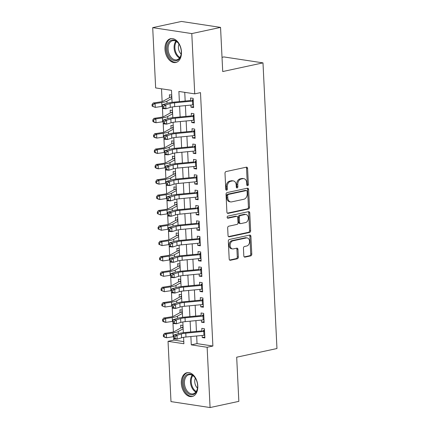 <?xml version="1.0" encoding="UTF-8"?>
<svg xmlns="http://www.w3.org/2000/svg" width="429" height="429" viewBox="0 0 429 429"><rect width="100%" height="100%" fill="white"/><g stroke="black" fill="none" stroke-linecap="round" stroke-linejoin="round"><path stroke-width="0.64" d="M247.635 185.682A1.073 0.783 98.6 0 0 248.375 184.459L247.587 168.441A1.534 1.121 98.6 0 0 246.691 167.165A1.534 1.121 98.6 0 0 246.385 167.176L226.056 171.557A1.534 1.121 98.6 0 0 225 173.305L225.783 189.323A1.073 0.783 98.6 0 0 226.41 190.213A1.073 0.783 98.6 0 0 226.625 190.208A1.073 0.783 98.6 0 0 227.365 188.98L227.263 186.91A4.912 3.588 98.6 0 1 230.641 181.306L232.336 180.941A4.912 3.588 98.6 0 1 233.312 180.909A4.912 3.588 98.6 0 1 236.186 184.99L236.288 187.06A1.073 0.783 98.6 0 0 236.915 187.95A1.073 0.783 98.6 0 0 237.13 187.945A1.073 0.783 98.6 0 0 237.87 186.722L237.768 184.647A4.912 3.588 98.6 0 1 241.146 179.043L242.841 178.678A4.912 3.588 98.6 0 1 243.811 178.646A4.912 3.588 98.6 0 1 246.691 182.727L246.793 184.797A1.073 0.783 98.6 0 0 247.42 185.693A1.073 0.783 98.6 0 0 247.635 185.682M246.938 185.328A1.073 0.783 98.6 0 0 247.319 184.298L246.53 168.281A1.534 1.121 98.6 0 0 246.101 167.24M225.927 189.849A1.073 0.783 98.6 0 0 226.308 188.819L226.206 186.749L227.263 186.91M236.433 187.586A1.073 0.783 98.6 0 0 236.813 186.561L236.711 184.486L237.768 184.647M181.317 383.36A12.2 8.033 77.8 0 1 186.99 372.688A12.2 8.033 77.8 0 1 197.796 385.864A12.2 8.033 77.8 0 1 192.128 396.535A12.2 8.033 77.8 0 1 181.317 383.36M164.983 49.33A12.2 8.033 77.8 0 1 170.651 38.658A12.2 8.033 77.8 0 1 181.462 51.834A12.2 8.033 77.8 0 1 175.788 62.505A12.2 8.033 77.8 0 1 164.983 49.33M243.817 255.856A1.534 1.121 98.6 0 0 244.718 257.132A1.534 1.121 98.6 0 0 245.023 257.121L250.724 255.893A1.534 1.121 98.6 0 0 251.78 254.14L250.911 236.352A1.534 1.121 98.6 0 0 250.01 235.081A1.534 1.121 98.6 0 0 249.705 235.087L229.376 239.468A1.534 1.121 98.6 0 0 228.319 241.216L229.193 259.003A1.534 1.121 98.6 0 0 230.089 260.28A1.534 1.121 98.6 0 0 230.394 260.269L237.285 258.784A1.534 1.121 98.6 0 0 238.342 257.035L237.966 249.421A1.534 1.121 98.6 0 0 237.071 248.15A1.534 1.121 98.6 0 0 236.765 248.16L233.349 248.895A4.108 2.998 98.6 0 1 232.534 248.922A4.108 2.998 98.6 0 1 230.132 244.964A4.108 2.998 98.6 0 1 232.952 240.83L246.337 237.945A4.108 2.998 98.6 0 1 247.152 237.918A4.108 2.998 98.6 0 1 249.555 241.881A4.108 2.998 98.6 0 1 246.734 246.01L244.503 246.493A1.534 1.121 98.6 0 0 243.447 248.241L243.817 255.856M172.083 102.317L171.493 90.331L155.647 87.924L152.703 27.644L181.467 21.45L220.554 27.397L222.715 71.546L262.988 62.875L276.962 348.53L236.685 357.201L238.846 401.356L210.076 407.55L170.989 401.603L168.039 341.328L183.891 343.736L183.574 337.328M220.554 27.397L191.79 33.585L194.734 93.865L178.888 91.457L179.386 101.598M196.664 335.987L197.034 343.624L212.886 346.031L200.488 92.626L194.734 93.865M212.886 346.031L207.132 347.27L210.076 407.55M248.434 209.009A1.534 1.121 98.6 0 0 249.49 207.261L248.616 189.473A1.534 1.121 98.6 0 0 247.721 188.197A1.534 1.121 98.6 0 0 247.415 188.208L227.086 192.583A1.534 1.121 98.6 0 0 226.029 194.337L226.898 212.124A1.534 1.121 98.6 0 0 227.799 213.395A1.534 1.121 98.6 0 0 228.099 213.385L248.434 209.009L247.377 208.848A1.534 1.121 98.6 0 0 248.429 207.1L247.56 189.312A1.534 1.121 98.6 0 0 247.131 188.267M249.764 212.913L250.633 230.7A1.534 1.121 98.6 0 1 249.576 232.448L229.247 236.829A1.534 1.121 98.6 0 1 228.941 236.84A1.534 1.121 98.6 0 1 228.046 235.564L227.67 227.949A1.534 1.121 98.6 0 1 228.727 226.201L236.974 224.426A1.534 1.121 98.6 0 0 238.031 222.672L237.784 217.626A1.534 1.121 98.6 0 0 236.883 216.35A1.534 1.121 98.6 0 0 236.577 216.361L227.992 218.211A1.073 0.783 98.6 0 1 227.783 218.216A1.073 0.783 98.6 0 1 227.15 217.181A1.073 0.783 98.6 0 1 227.89 216.098L248.563 211.647A1.534 1.121 98.6 0 1 248.863 211.636A1.534 1.121 98.6 0 1 249.764 212.913L248.707 212.752L249.576 230.539L250.633 230.7M182.995 325.482L180.668 325.128L180.807 327.981M182.245 310.124L179.917 309.77L180.057 312.623M181.494 294.766L179.161 294.412L179.306 297.265M180.743 279.408L178.41 279.054L178.55 281.907M179.992 264.049L177.66 263.696L177.799 266.548M179.242 248.691L176.909 248.337L177.048 251.19M178.491 233.333L176.158 232.979L176.298 235.837M177.74 217.975L175.407 217.621L175.547 220.479M176.984 202.617L174.657 202.263L174.796 205.121M176.233 187.258L173.906 186.905L174.045 189.763M175.482 171.906L173.155 171.546L173.295 174.405M174.732 156.547L172.404 156.194L172.544 159.046M173.981 141.189L171.654 140.835L171.793 143.688M173.23 125.831L170.903 125.477L171.042 128.33M172.479 110.473L170.152 110.119L170.292 112.972M190.878 105.094L190.98 107.186L193.618 107.588L193.168 98.375L190.53 97.973L190.691 101.255M191.629 120.452L191.731 122.544L194.369 122.946L193.919 113.733L191.28 113.331L191.441 116.613M192.38 135.805L192.482 137.902L195.12 138.304L194.669 129.091L192.031 128.689L192.192 131.971M193.13 151.164L193.232 153.26L195.871 153.662L195.42 144.45L192.782 144.047L192.943 147.324M193.881 166.522L193.983 168.618L196.621 169.021L196.171 159.808L193.533 159.406L193.694 162.682M194.632 181.88L194.734 183.977L197.378 184.379L196.922 175.166L194.283 174.764L194.444 178.04M195.383 197.238L195.485 199.335L198.128 199.737L197.678 190.519L195.034 190.122L195.195 193.399M196.133 212.596L196.235 214.693L198.879 215.095L198.429 205.877L195.785 205.48L195.946 208.757M196.884 227.955L196.986 230.051L199.63 230.453L199.179 221.235L196.536 220.833L196.697 224.115M197.635 243.313L197.737 245.409L200.381 245.812L199.93 236.594L197.286 236.191L197.447 239.473M198.386 258.671L198.488 260.768L201.131 261.17L200.681 251.952L198.037 251.55L198.198 254.831M199.136 274.029L199.238 276.126L201.882 276.523L201.432 267.31L198.788 266.908L198.949 270.19M199.887 289.387L199.994 291.479L202.633 291.881L202.182 282.668L199.539 282.266L199.7 285.548M200.638 304.746L200.745 306.837L203.384 307.239L202.933 298.026L200.295 297.624L200.45 300.906M201.394 320.104L201.496 322.195L204.134 322.597L203.684 313.385L201.045 312.982L201.206 316.264M184.749 92.348L185.172 101.04M185.398 105.62L185.923 116.398M186.148 120.978L186.674 131.757M186.899 136.336L187.425 147.115M187.65 151.689L188.175 162.473M188.401 167.047L188.926 177.831M189.151 182.405L189.677 193.189M189.902 197.764L190.433 208.548M190.653 213.122L191.184 223.906M191.404 228.48L191.935 239.264M192.154 243.838L192.685 254.622M192.905 259.196L193.436 269.98M193.661 274.555L194.187 285.339M194.412 289.913L194.938 300.691M195.163 305.271L195.688 316.05M195.914 320.629L196.439 331.408M202.145 335.457L202.247 337.553L204.885 337.955L204.435 328.743L201.796 328.341L201.957 331.617M161.508 88.814L162.13 101.534M162.36 106.317L162.881 116.892M163.111 121.675L163.631 132.25M163.862 137.033L164.382 147.608M164.618 152.392L165.133 162.966M165.369 167.75L165.884 178.325M166.12 183.108L166.634 193.683M166.87 198.461L167.385 209.041M167.621 213.819L168.136 224.399M168.372 229.177L168.887 239.752M169.123 244.535L169.637 255.11M169.873 259.894L170.388 270.468M170.624 275.252L171.144 285.827M171.375 290.61L171.895 301.185M172.126 305.968L172.646 316.543M172.876 321.326L173.396 331.901M173.627 336.685L173.793 340.09L183.784 341.607M171.729 95.115L169.401 94.761L169.541 97.614M262.988 62.875L223.9 56.934L222.018 57.336M152.703 27.644L191.79 33.585M173.793 340.09L168.039 341.328M183.349 332.684L182.824 321.97M182.598 317.326L182.073 306.612M181.848 301.968L181.322 291.253M181.097 286.61L180.571 275.895M180.341 271.251L179.821 260.537M179.59 255.893L179.07 245.179M178.839 240.54L178.319 229.821M178.089 225.182L177.568 214.462M177.338 209.824L176.812 199.104M176.587 194.466L176.062 183.746M175.836 179.107L175.311 168.388M175.086 163.749L174.56 153.035M174.335 148.391L173.809 137.677M173.584 133.033L173.059 122.319M172.833 117.675L172.308 106.96M190.878 336.54L191.286 344.862L207.132 347.27M179.612 106.172L180.137 116.956M180.362 121.53L180.888 132.314M181.113 136.889L181.639 147.673M181.864 152.247L182.389 163.031M182.615 167.605L183.14 178.389M183.365 182.963L183.891 193.747M184.116 198.321L184.642 209.105M184.867 213.68L185.392 224.458M185.618 229.038L186.148 239.816M186.368 244.396L186.899 255.175M187.119 259.754L187.65 270.533M187.87 275.107L188.401 285.891M188.621 290.465L189.151 301.249M189.377 305.823L189.902 316.607M190.127 321.182L190.653 331.966M197.034 343.624L191.286 344.862M190.98 107.186L193.57 106.628M191.731 122.544L194.321 121.986M192.482 137.902L195.077 137.344M193.232 153.26L195.828 152.703M193.983 168.618L196.579 168.061M194.734 183.977L197.329 183.419M195.485 199.335L198.08 198.777M196.235 214.693L198.831 214.135M196.986 230.051L199.582 229.494M197.737 245.409L200.332 244.852M198.488 260.768L201.083 260.205M199.238 276.126L201.834 275.563M199.994 291.479L202.585 290.921M200.745 306.837L203.335 306.279M201.496 322.195L204.086 321.637M202.247 337.553L204.837 336.996M243.811 178.646L242.755 178.485A4.912 3.588 98.6 0 0 241.784 178.518L242.841 178.678M236.711 184.486A4.912 3.588 98.6 0 1 240.09 178.882L241.784 178.518M233.312 180.909L232.255 180.748A4.912 3.588 98.6 0 0 231.279 180.781L232.336 180.941M226.206 186.749A4.912 3.588 98.6 0 1 229.585 181.145L231.279 180.781M227.327 213.165L247.377 208.848M247.12 191.468A1.073 0.783 98.6 0 0 246.487 190.578A1.073 0.783 98.6 0 0 246.273 190.583L228.432 194.428A1.073 0.783 98.6 0 0 227.692 195.651L227.799 197.839A4.912 3.588 98.6 0 0 230.673 201.914A4.912 3.588 98.6 0 0 231.649 201.882L243.844 199.26A4.912 3.588 98.6 0 0 247.222 193.656L247.12 191.468M246.487 190.578L245.431 190.417A1.073 0.783 98.6 0 0 245.216 190.422L246.273 190.583M230.673 201.914L229.617 201.753A4.912 3.588 98.6 0 1 226.743 197.678L226.635 195.49A1.073 0.783 98.6 0 1 227.375 194.267L245.216 190.422M228.475 236.604L248.52 232.293A1.534 1.121 98.6 0 0 249.576 230.539M236.883 216.35L235.827 216.189A1.534 1.121 98.6 0 0 235.521 216.2L227.365 217.953M245.527 222.581A4.108 2.998 98.6 0 0 248.353 218.452A4.108 2.998 98.6 0 0 245.951 214.489A4.108 2.998 98.6 0 0 245.136 214.516L240.417 215.535A1.534 1.121 98.6 0 0 239.361 217.283L239.613 222.335A1.534 1.121 98.6 0 0 240.508 223.611A1.534 1.121 98.6 0 0 240.814 223.6L245.527 222.581M245.951 214.489L244.895 214.328A4.108 2.998 98.6 0 0 244.08 214.355L245.136 214.516M240.508 223.611L239.452 223.45A1.534 1.121 98.6 0 1 238.556 222.174L238.304 217.122A1.534 1.121 98.6 0 1 239.361 215.374L244.08 214.355M248.707 212.752A1.534 1.121 98.6 0 0 248.278 211.712M247.152 237.918L246.096 237.757A4.108 2.998 98.6 0 0 245.281 237.784L246.337 237.945M232.534 248.922L231.478 248.761A4.108 2.998 98.6 0 1 229.075 244.803A4.108 2.998 98.6 0 1 231.896 240.669L245.281 237.784M229.622 260.049L236.229 258.623A1.534 1.121 98.6 0 0 237.285 256.874L236.91 249.26A1.534 1.121 98.6 0 0 236.481 248.219M244.251 256.896L249.667 255.732A1.534 1.121 98.6 0 0 250.724 253.979L249.855 236.191A1.534 1.121 98.6 0 0 249.421 235.151M171.841 97.372L170.699 97.201L171.788 96.343M170.699 97.201A5.475 0.997 -2.8 0 0 169.578 97.592L163.272 101.094A7.819 1.426 177.2 0 1 159.797 102.016L153.164 103.024L155.1 103.555L161.733 102.547A11.728 2.14 -2.8 0 0 166.951 101.164L171.89 98.418M152.815 104.815L152.038 104.601L152.113 106.14L152.89 106.349L152.815 104.815L155.1 103.555L155.287 107.395L161.921 106.387A11.728 2.14 -2.8 0 0 162.414 106.306M152.89 106.349L155.287 107.395L152.113 106.14M152.038 104.601L153.164 103.024M192.144 100.155L193.216 99.33M193.484 104.832A5.475 0.997 177.2 0 1 192.691 104.917L174.705 106.644A7.819 1.426 -2.8 0 0 170.286 107.422L165.948 108.778L162.736 108.526L162.489 107.808L163.776 107.91L163.701 106.376L162.414 106.274L162.489 107.808M193.297 100.992A5.475 0.997 177.2 0 1 192.503 101.078L174.517 102.804A7.819 1.426 -2.8 0 0 170.099 103.582L165.76 104.939L165.948 108.778L163.776 107.91M163.701 106.376L165.76 104.939L162.548 104.687L166.881 103.33A11.728 2.14 177.2 0 1 173.514 102.161L190.653 100.515M193.281 100.633L191.768 100.402M162.548 104.687L162.414 106.274M167.01 49.297A10.559 6.95 77.8 0 1 171.053 40.342A10.559 6.95 77.8 0 1 179.011 44.101A10.559 6.95 77.8 0 1 181.274 51.469A10.559 6.95 77.8 0 1 181.161 54.102A10.559 6.95 77.8 0 1 173.718 60.521A10.559 6.95 77.8 0 1 167.01 49.297M179.118 44.278A9.776 6.435 -102.2 0 0 172.662 40.701A9.776 6.435 -102.2 0 0 168.114 49.255A9.776 6.435 -102.2 0 0 176.775 59.813A9.776 6.435 -102.2 0 0 181.188 53.898M179 44.107A6.961 4.58 -102.2 0 0 178.416 47.737A6.961 4.58 -102.2 0 0 181.156 54.102M171.557 38.54A12.119 7.979 -102.2 0 0 165.953 49.137A12.119 7.979 -102.2 0 0 176.662 62.237M186.476 374.892A10.559 6.95 77.8 0 1 195.345 378.137A10.559 6.95 77.8 0 1 197.501 388.132A10.559 6.95 77.8 0 1 194.482 393.935A10.559 6.95 77.8 0 1 184.556 388.658A10.559 6.95 77.8 0 1 186.476 374.892M195.452 378.308A9.776 6.435 -102.2 0 0 188.996 374.737A9.776 6.435 -102.2 0 0 187.344 375.477A9.776 6.435 -102.2 0 0 185.108 386.958A9.776 6.435 -102.2 0 0 193.109 393.843A9.776 6.435 -102.2 0 0 194.761 393.103A9.776 6.435 -102.2 0 0 197.528 387.929M187.897 372.57A12.119 7.979 -102.2 0 0 185.88 373.482A12.119 7.979 -102.2 0 0 183.097 387.698A12.119 7.979 -102.2 0 0 192.996 396.273M195.34 378.137A6.961 4.58 -102.2 0 0 197.49 388.138M172.592 112.73L171.45 112.559L172.538 111.701M171.45 112.559A5.475 0.997 -2.8 0 0 170.329 112.95L164.028 116.452A7.819 1.426 177.2 0 1 160.548 117.374L153.914 118.383L155.85 118.908L162.484 117.905A11.728 2.14 -2.8 0 0 167.701 116.522L172.64 113.776M153.566 120.174L152.788 119.959L152.863 121.493L153.641 121.707L153.566 120.174L155.85 118.908L156.038 122.748L162.671 121.745A11.728 2.14 -2.8 0 0 163.165 121.664M153.641 121.707L156.038 122.748L154.102 122.222L152.863 121.493M152.788 119.959L153.914 118.383M173.343 128.089L172.206 127.917L173.289 127.059M172.206 127.917A5.475 0.997 -2.8 0 0 171.08 128.309L164.779 131.81A7.819 1.426 177.2 0 1 161.299 132.733L154.671 133.741L156.606 134.266L163.234 133.263A11.728 2.14 -2.8 0 0 168.452 131.88L173.391 129.134M154.317 135.526L153.539 135.317L153.614 136.851L154.392 137.065L154.317 135.526L156.606 134.266L156.794 138.106L163.422 137.103A11.728 2.14 -2.8 0 0 163.916 137.023M154.392 137.065L156.794 138.106L154.858 137.58L153.614 136.851M153.539 135.317L154.671 133.741M174.094 143.447L172.957 143.275L174.04 142.417M172.957 143.275A5.475 0.997 -2.8 0 0 171.831 143.667L165.53 147.168A7.819 1.426 177.2 0 1 162.049 148.091L155.421 149.099L157.357 149.624L163.985 148.622A11.728 2.14 -2.8 0 0 169.203 147.238L174.142 144.493M155.067 150.885L154.295 150.676L154.37 152.209L155.142 152.424L155.067 150.885L157.357 149.624L157.545 153.464L164.173 152.461A11.728 2.14 -2.8 0 0 164.672 152.381M155.142 152.424L157.545 153.464L155.609 152.939L154.37 152.209M154.295 150.676L155.421 149.099M174.844 158.805L173.707 158.633L174.796 157.775M173.707 158.633A5.475 0.997 -2.8 0 0 172.587 159.025L166.28 162.527A7.819 1.426 177.2 0 1 162.8 163.449L156.172 164.457L158.108 164.983L164.736 163.98A11.728 2.14 -2.8 0 0 169.954 162.596L174.893 159.851M155.818 166.243L155.046 166.034L155.121 167.567L155.893 167.782L155.818 166.243L158.108 164.983L158.296 168.822L164.924 167.819A11.728 2.14 -2.8 0 0 165.422 167.739M155.893 167.782L158.296 168.822L156.36 168.297L155.121 167.567M155.046 166.034L156.172 164.457M192.9 115.514L193.967 114.688M194.235 120.19A5.475 0.997 177.2 0 1 193.441 120.276L175.456 122.002A7.819 1.426 -2.8 0 0 171.037 122.78L166.699 124.137L163.487 123.884L163.24 123.166L164.527 123.268L164.452 121.734L163.165 121.632L163.24 123.166M194.047 116.35A5.475 0.997 177.2 0 1 193.254 116.436L175.268 118.163A7.819 1.426 -2.8 0 0 170.849 118.94L166.511 120.297L166.699 124.137L164.527 123.268M164.452 121.734L166.511 120.297L163.299 120.045L167.637 118.688A11.728 2.14 177.2 0 1 174.265 117.519L191.404 115.873M194.031 115.991L192.519 115.76M163.299 120.045L163.165 121.632M193.651 130.872L194.718 130.041M194.986 135.548A5.475 0.997 177.2 0 1 194.198 135.634L176.206 137.36A7.819 1.426 -2.8 0 0 171.788 138.138L167.449 139.495L164.237 139.237L163.991 138.524L165.278 138.626L165.203 137.092L163.916 136.99L163.991 138.524M194.798 131.708A5.475 0.997 177.2 0 1 194.01 131.794L176.019 133.521A7.819 1.426 -2.8 0 0 171.6 134.298L167.262 135.655L167.449 139.495L165.278 138.626M165.203 137.092L167.262 135.655L164.05 135.403L168.388 134.046A11.728 2.14 177.2 0 1 175.016 132.877L192.154 131.231M194.782 131.349L193.27 131.118M164.05 135.403L163.916 136.99M194.401 146.23L195.468 145.399M195.737 150.901A5.475 0.997 177.2 0 1 194.948 150.992L176.957 152.719A7.819 1.426 -2.8 0 0 172.538 153.496L168.2 154.853L164.988 154.596L164.741 153.882L166.028 153.984L165.953 152.451L164.666 152.349L164.741 153.882M195.549 147.061A5.475 0.997 177.2 0 1 194.761 147.152L176.769 148.879A7.819 1.426 -2.8 0 0 172.351 149.657L168.012 151.013L168.2 154.853L166.028 153.984M165.953 152.451L168.012 151.013L164.8 150.756L169.139 149.405A11.728 2.14 177.2 0 1 175.767 148.236L192.905 146.589M195.533 146.707L194.026 146.477M164.8 150.756L164.666 152.349M195.152 161.588L196.219 160.757M196.487 166.259A5.475 0.997 177.2 0 1 195.699 166.35L177.708 168.077A7.819 1.426 -2.8 0 0 173.289 168.854L168.951 170.211L165.739 169.954L165.492 169.241L166.779 169.342L166.704 167.809L165.417 167.707L165.492 169.241M196.3 162.419A5.475 0.997 177.2 0 1 195.511 162.511L177.52 164.237A7.819 1.426 -2.8 0 0 173.102 165.015L168.763 166.372L168.951 170.211L166.779 169.342M166.704 167.809L168.763 166.372L165.551 166.114L169.889 164.763A11.728 2.14 177.2 0 1 176.517 163.594L193.656 161.947M196.284 162.065L194.777 161.835M165.551 166.114L165.417 167.707M175.595 174.163L174.458 173.992L175.547 173.134M174.458 173.992A5.475 0.997 -2.8 0 0 173.337 174.383L167.031 177.885A7.819 1.426 177.2 0 1 163.551 178.807L156.923 179.81L158.859 180.341L165.487 179.333A11.728 2.14 -2.8 0 0 170.704 177.955L175.643 175.209M156.569 181.601L155.797 181.392L155.872 182.926L156.644 183.14L156.569 181.601L158.859 180.341L159.046 184.18L165.674 183.172A11.728 2.14 -2.8 0 0 166.173 183.097M156.644 183.14L159.046 184.18L157.111 183.65L155.872 182.926M155.797 181.392L156.923 179.81M195.903 176.946L196.97 176.115M197.238 181.617A5.475 0.997 177.2 0 1 196.45 181.708L178.459 183.435A7.819 1.426 -2.8 0 0 174.04 184.213L169.702 185.569L166.49 185.312L166.243 184.599L167.53 184.701L167.455 183.162L166.168 183.06L166.243 184.599M197.05 177.778A5.475 0.997 177.2 0 1 196.262 177.869L178.271 179.595A7.819 1.426 -2.8 0 0 173.852 180.373L169.514 181.73L169.702 185.569L167.53 184.701M167.455 183.162L169.514 181.73L166.302 181.472L170.64 180.121A11.728 2.14 177.2 0 1 177.268 178.952L194.407 177.306M197.034 177.424L195.527 177.193M166.302 181.472L166.168 183.06M176.346 189.521L175.209 189.345L176.298 188.492M175.209 189.345A5.475 0.997 -2.8 0 0 174.088 189.741L167.782 193.243A7.819 1.426 177.2 0 1 164.302 194.165L157.674 195.168L159.609 195.699L166.238 194.691A11.728 2.14 -2.8 0 0 171.455 193.313L176.399 190.567M157.32 196.959L156.547 196.75L156.623 198.284L157.395 198.498L157.32 196.959L159.609 195.699L159.797 199.539L166.431 198.53A11.728 2.14 -2.8 0 0 166.924 198.455M157.395 198.498L159.797 199.539L157.861 199.008L156.623 198.284M156.547 196.75L157.674 195.168M196.654 192.305L197.721 191.473M197.989 196.975A5.475 0.997 177.2 0 1 197.201 197.067L179.209 198.793A7.819 1.426 -2.8 0 0 174.791 199.571L170.458 200.928L167.24 200.67L166.994 199.957L168.281 200.059L168.206 198.52L166.919 198.418L166.994 199.957M197.801 193.136A5.475 0.997 177.2 0 1 197.013 193.227L179.022 194.954A7.819 1.426 -2.8 0 0 174.603 195.731L170.27 197.088L170.458 200.928L168.281 200.059M168.206 198.52L170.27 197.088L167.053 196.831L171.391 195.474A11.728 2.14 177.2 0 1 178.019 194.31L195.157 192.664M197.785 192.782L196.278 192.551M167.053 196.831L166.919 198.418M177.097 204.88L175.96 204.703L177.048 203.85M175.96 204.703A5.475 0.997 -2.8 0 0 174.839 205.094L168.533 208.601A7.819 1.426 177.2 0 1 165.058 209.524L158.424 210.526L160.36 211.057L166.994 210.049A11.728 2.14 -2.8 0 0 172.206 208.671L177.15 205.925M158.07 212.317L157.298 212.108L157.373 213.642L158.145 213.851L158.07 212.317L160.36 211.057L160.548 214.897L167.181 213.889A11.728 2.14 -2.8 0 0 167.675 213.814M158.145 213.851L160.548 214.897L157.373 213.642M157.298 212.108L158.424 210.526M197.404 207.663L198.471 206.832M198.745 212.334A5.475 0.997 177.2 0 1 197.951 212.425L179.96 214.151A7.819 1.426 -2.8 0 0 175.541 214.929L171.209 216.28L167.991 216.028L167.744 215.315L169.031 215.417L168.956 213.878L167.669 213.776L167.744 215.315M198.552 208.494A5.475 0.997 177.2 0 1 197.764 208.585L179.772 210.312A7.819 1.426 -2.8 0 0 175.354 211.089L171.021 212.441L171.209 216.28L169.031 215.417M168.956 213.878L171.021 212.441L167.803 212.189L172.142 210.832A11.728 2.14 177.2 0 1 178.77 209.668L195.908 208.022M198.536 208.14L197.029 207.909M167.803 212.189L167.669 213.776M177.847 220.238L176.71 220.061L177.799 219.208M176.71 220.061A5.475 0.997 -2.8 0 0 175.59 220.452L169.283 223.959A7.819 1.426 177.2 0 1 165.809 224.882L159.175 225.885L161.111 226.415L167.744 225.407A11.728 2.14 -2.8 0 0 172.957 224.024L177.901 221.278M158.821 227.676L158.049 227.467L158.124 229L158.896 229.209L158.821 227.676L161.111 226.415L161.299 230.255L167.932 229.247A11.728 2.14 -2.8 0 0 168.425 229.172M158.896 229.209L161.299 230.255L158.124 229M158.049 227.467L159.175 225.885M198.155 223.021L199.222 222.19M199.496 227.692A5.475 0.997 177.2 0 1 198.702 227.778L180.716 229.51A7.819 1.426 -2.8 0 0 176.292 230.287L171.959 231.639L168.742 231.387L168.5 230.673L169.782 230.775L169.707 229.236L168.425 229.134L168.5 230.673M199.308 223.852A5.475 0.997 177.2 0 1 198.514 223.943L180.529 225.67A7.819 1.426 -2.8 0 0 176.105 226.448L171.772 227.799L171.959 231.639L169.782 230.775M169.707 229.236L171.772 227.799L168.554 227.547L172.892 226.19A11.728 2.14 177.2 0 1 179.52 225.027L196.659 223.38M199.287 223.498L197.78 223.268M168.554 227.547L168.425 229.134M178.598 235.591L177.461 235.419L178.55 234.566M177.461 235.419A5.475 0.997 -2.8 0 0 176.34 235.811L170.034 239.318A7.819 1.426 177.2 0 1 166.559 240.235L159.926 241.243L161.862 241.774L168.495 240.766A11.728 2.14 -2.8 0 0 173.707 239.382L178.652 236.636M159.572 243.034L158.8 242.819L158.875 244.358L159.647 244.568L159.572 243.034L161.862 241.774L162.049 245.613L168.683 244.605A11.728 2.14 -2.8 0 0 169.176 244.53M159.647 244.568L162.049 245.613L158.875 244.358M158.8 242.819L159.926 241.243M198.906 238.374L199.973 237.548M200.246 243.05A5.475 0.997 177.2 0 1 199.453 243.136L181.467 244.862A7.819 1.426 -2.8 0 0 177.048 245.645L172.71 246.997L169.493 246.745L169.251 246.031L170.533 246.133L170.458 244.594L169.176 244.492L169.251 246.031M200.059 239.21A5.475 0.997 177.2 0 1 199.265 239.296L181.279 241.023A7.819 1.426 -2.8 0 0 176.855 241.806L172.522 243.157L172.71 246.997L170.533 246.133M170.458 244.594L172.522 243.157L169.305 242.905L173.643 241.548A11.728 2.14 177.2 0 1 180.271 240.385L197.41 238.738M200.037 238.856L198.53 238.626M169.305 242.905L169.176 244.492M179.349 250.949L178.212 250.777L179.301 249.925M178.212 250.777A5.475 0.997 -2.8 0 0 177.091 251.169L170.785 254.676A7.819 1.426 177.2 0 1 167.31 255.593L160.677 256.601L162.612 257.132L169.246 256.124A11.728 2.14 -2.8 0 0 174.458 254.74L179.402 251.995M160.323 258.392L159.55 258.178L159.626 259.717L160.398 259.926L160.323 258.392L162.612 257.132L162.8 260.971L169.434 259.963A11.728 2.14 -2.8 0 0 169.927 259.888M160.398 259.926L162.8 260.971L159.626 259.717M159.55 258.178L160.677 256.601M199.657 253.732L200.729 252.906M200.997 258.408A5.475 0.997 177.2 0 1 200.204 258.494L182.218 260.221A7.819 1.426 -2.8 0 0 177.799 261.004L173.461 262.355L170.243 262.103L170.002 261.384L171.284 261.486L171.209 259.953L169.927 259.851L170.002 261.384M200.81 254.569A5.475 0.997 177.2 0 1 200.016 254.654L182.03 256.381A7.819 1.426 -2.8 0 0 177.611 257.164L173.273 258.515L173.461 262.355L171.284 261.486M171.209 259.953L173.273 258.515L170.056 258.263L174.394 256.907A11.728 2.14 177.2 0 1 181.022 255.738L198.166 254.097M200.788 254.209L199.281 253.984M170.056 258.263L169.927 259.851M180.1 266.307L178.963 266.136L180.051 265.283M178.963 266.136A5.475 0.997 -2.8 0 0 177.842 266.527L171.536 270.029A7.819 1.426 177.2 0 1 168.061 270.951L161.427 271.959L163.363 272.49L169.997 271.482A11.728 2.14 -2.8 0 0 175.209 270.098L180.153 267.353M161.073 273.75L160.301 273.536L160.376 275.075L161.148 275.284L161.073 273.75L163.363 272.49L163.551 276.33L170.184 275.321A11.728 2.14 -2.8 0 0 170.678 275.241M161.148 275.284L163.551 276.33L160.376 275.075M160.301 273.536L161.427 271.959M200.407 269.09L201.48 268.264M201.748 273.766A5.475 0.997 177.2 0 1 200.954 273.852L182.969 275.579A7.819 1.426 -2.8 0 0 178.55 276.356L174.212 277.713L170.999 277.461L170.753 276.743L172.04 276.844L171.959 275.311L170.678 275.209L170.753 276.743M201.56 269.927A5.475 0.997 177.2 0 1 200.767 270.013L182.781 271.739A7.819 1.426 -2.8 0 0 178.362 272.517L174.024 273.874L174.212 277.713L172.04 276.844M171.959 275.311L174.024 273.874L170.806 273.622L175.145 272.265A11.728 2.14 177.2 0 1 181.773 271.096L198.917 269.455M201.544 269.568L200.032 269.342M170.806 273.622L170.678 275.209M180.85 281.665L179.713 281.494L180.802 280.641M179.713 281.494A5.475 0.997 -2.8 0 0 178.593 281.885L172.286 285.387A7.819 1.426 177.2 0 1 168.811 286.309L162.178 287.317L164.114 287.848L170.747 286.84A11.728 2.14 -2.8 0 0 175.965 285.457L180.904 282.711M161.83 289.108L161.052 288.894L161.127 290.433L161.905 290.642L161.83 289.108L164.114 287.848L164.302 291.688L170.935 290.68A11.728 2.14 -2.8 0 0 171.428 290.599M161.905 290.642L164.302 291.688L161.127 290.433M161.052 288.894L162.178 287.317M201.158 284.448L202.231 283.623M202.499 289.125A5.475 0.997 177.2 0 1 201.705 289.21L183.719 290.937A7.819 1.426 -2.8 0 0 179.301 291.715L174.962 293.071L171.75 292.819L171.503 292.101L172.79 292.203L172.715 290.669L171.428 290.567L171.503 292.101M202.311 285.285A5.475 0.997 177.2 0 1 201.517 285.371L183.532 287.098A7.819 1.426 -2.8 0 0 179.113 287.875L174.775 289.232L174.962 293.071L172.79 292.203M172.715 290.669L174.775 289.232L171.562 288.98L175.895 287.623A11.728 2.14 177.2 0 1 182.523 286.454L199.667 284.808M202.295 284.926L200.783 284.695M171.562 288.98L171.428 290.567M181.606 297.024L180.464 296.852L181.553 295.994M180.464 296.852A5.475 0.997 -2.8 0 0 179.343 297.243L173.037 300.745A7.819 1.426 177.2 0 1 169.562 301.667L162.929 302.676L164.865 303.206L171.498 302.198A11.728 2.14 -2.8 0 0 176.716 300.815L181.655 298.069M162.58 304.467L161.803 304.252L161.878 305.791L162.655 306L162.58 304.467L164.865 303.206L165.052 307.046L171.686 306.038A11.728 2.14 -2.8 0 0 172.179 305.957M162.655 306L165.052 307.046L161.878 305.791M161.803 304.252L162.929 302.676M201.909 299.807L202.981 298.981M203.249 304.483A5.475 0.997 177.2 0 1 202.456 304.569L184.47 306.295A7.819 1.426 -2.8 0 0 180.051 307.073L175.713 308.43L172.501 308.178L172.254 307.459L173.541 307.561L173.466 306.027L172.179 305.925L172.254 307.459M203.062 300.643A5.475 0.997 177.2 0 1 202.268 300.729L184.282 302.456A7.819 1.426 -2.8 0 0 179.864 303.233L175.525 304.59L175.713 308.43L173.541 307.561M173.466 306.027L175.525 304.59L172.313 304.338L176.646 302.981A11.728 2.14 177.2 0 1 183.28 301.812L200.418 300.166M203.046 300.284L201.533 300.053M172.313 304.338L172.179 305.925M182.357 312.382L181.215 312.21L182.304 311.352M181.215 312.21A5.475 0.997 -2.8 0 0 180.094 312.602L173.788 316.103A7.819 1.426 177.2 0 1 170.313 317.026L163.68 318.034L165.615 318.559L172.249 317.557A11.728 2.14 -2.8 0 0 177.467 316.173L182.405 313.427M163.331 319.825L162.553 319.61L162.629 321.144L163.406 321.359L163.331 319.825L165.615 318.559L165.803 322.399L172.437 321.396A11.728 2.14 -2.8 0 0 172.93 321.316M163.406 321.359L165.803 322.399L163.867 321.873L162.629 321.144M162.553 319.61L163.68 318.034M202.66 315.165L203.732 314.339M204 319.841A5.475 0.997 177.2 0 1 203.207 319.927L185.221 321.653A7.819 1.426 -2.8 0 0 180.802 322.431L176.464 323.788L173.252 323.536L173.005 322.817L174.292 322.919L174.217 321.385L172.93 321.283L173.005 322.817M203.813 316.001A5.475 0.997 177.2 0 1 203.019 316.087L185.033 317.814A7.819 1.426 -2.8 0 0 180.614 318.591L176.276 319.948L176.464 323.788L174.292 322.919M174.217 321.385L176.276 319.948L173.064 319.696L177.397 318.339A11.728 2.14 177.2 0 1 184.03 317.17L201.169 315.524M203.796 315.642L202.284 315.412M173.064 319.696L172.93 321.283M183.108 327.74L181.966 327.568L183.054 326.71M181.966 327.568A5.475 0.997 -2.8 0 0 180.845 327.96L174.544 331.461A7.819 1.426 177.2 0 1 171.064 332.384L164.43 333.392L166.366 333.918L173 332.915A11.728 2.14 -2.8 0 0 178.217 331.531L183.156 328.786M164.082 335.178L163.304 334.969L163.379 336.502L164.157 336.717L164.082 335.178L166.366 333.918L166.554 337.757L173.187 336.754A11.728 2.14 -2.8 0 0 173.681 336.674M164.157 336.717L166.554 337.757L164.618 337.232L163.379 336.502M163.304 334.969L164.43 333.392M203.41 330.523L204.483 329.692M204.751 335.199A5.475 0.997 177.2 0 1 203.957 335.285L185.972 337.012A7.819 1.426 -2.8 0 0 181.553 337.789L177.215 339.146L174.002 338.889L173.756 338.175L175.043 338.277L174.968 336.744L173.681 336.642L173.756 338.175M204.563 331.36A5.475 0.997 177.2 0 1 203.77 331.445L185.784 333.172A7.819 1.426 -2.8 0 0 181.365 333.95L177.027 335.306L177.215 339.146L175.043 338.277M174.968 336.744L177.027 335.306L173.815 335.054L178.153 333.698A11.728 2.14 177.2 0 1 184.781 332.529L201.92 330.882M204.547 331L203.035 330.77M173.815 335.054L173.681 336.642M247.319 184.298L248.375 184.459M226.308 188.819L227.365 188.98M236.813 186.561L237.87 186.722M240.09 178.882L241.146 179.043M229.585 181.145L230.641 181.306M246.53 168.281L247.587 168.441M227.509 213.299L228.099 213.385M247.56 189.312L248.616 189.473M248.429 207.1L249.49 207.261M227.375 194.267L228.432 194.428M226.635 195.49L227.692 195.651M226.743 197.678L227.799 197.839M248.52 232.293L249.576 232.448M228.657 236.738L229.247 236.829M235.521 216.2L236.577 216.361M227.579 218.147L227.992 218.211M239.361 215.374L240.417 215.535M238.304 217.122L239.361 217.283M238.556 222.174L239.613 222.335M231.896 240.669L232.952 240.83M236.91 249.26L237.966 249.421M237.285 256.874L238.342 257.035M236.229 258.623L237.285 258.784M229.799 260.178L230.394 260.269M249.855 236.191L250.911 236.352M250.724 253.979L251.78 254.14M249.667 255.732L250.724 255.893M244.428 257.03L245.023 257.121M161.733 102.547L161.921 106.387M166.951 101.164L167.053 103.276M174.705 106.644L174.517 102.804M170.286 107.422L170.099 103.582M192.691 104.917L192.503 101.078M179.52 58.017A9.776 6.435 77.8 0 1 174.11 47.962A9.776 6.435 77.8 0 1 175.906 41.211M176.48 41.549A9.454 6.226 -102.2 0 0 174.898 47.876A9.454 6.226 -102.2 0 0 179.907 57.475M195.86 392.047A9.776 6.435 77.8 0 1 190.755 384.352A9.776 6.435 77.8 0 1 192.24 375.246M192.814 375.579A9.454 6.226 -102.2 0 0 196.246 391.505M162.484 117.905L162.671 121.745M167.701 116.522L167.803 118.635M163.234 133.263L163.422 137.103M168.452 131.88L168.554 133.993M163.985 148.622L164.173 152.461M169.203 147.238L169.305 149.351M164.736 163.98L164.924 167.819M169.954 162.596L170.056 164.709M175.456 122.002L175.268 118.163M171.037 122.78L170.849 118.94M193.441 120.276L193.254 116.436M176.206 137.36L176.019 133.521M171.788 138.138L171.6 134.298M194.198 135.634L194.01 131.794M176.957 152.719L176.769 148.879M172.538 153.496L172.351 149.657M194.948 150.992L194.761 147.152M177.708 168.077L177.52 164.237M173.289 168.854L173.102 165.015M195.699 166.35L195.511 162.511M165.487 179.333L165.674 183.172M170.704 177.955L170.806 180.067M178.459 183.435L178.271 179.595M174.04 184.213L173.852 180.373M196.45 181.708L196.262 177.869M166.238 194.691L166.431 198.53M171.455 193.313L171.557 195.426M179.209 198.793L179.022 194.954M174.791 199.571L174.603 195.731M197.201 197.067L197.013 193.227M166.994 210.049L167.181 213.889M172.206 208.671L172.308 210.784M179.96 214.151L179.772 210.312M175.541 214.929L175.354 211.089M197.951 212.425L197.764 208.585M167.744 225.407L167.932 229.247M172.957 224.024L173.064 226.142M180.716 229.51L180.529 225.67M176.292 230.287L176.105 226.448M198.702 227.778L198.514 223.943M168.495 240.766L168.683 244.605M173.707 239.382L173.815 241.5M181.467 244.862L181.279 241.023M177.048 245.645L176.855 241.806M199.453 243.136L199.265 239.296M169.246 256.124L169.434 259.963M174.458 254.74L174.565 256.858M182.218 260.221L182.03 256.381M177.799 261.004L177.611 257.164M200.204 258.494L200.016 254.654M169.997 271.482L170.184 275.321M175.209 270.098L175.316 272.211M182.969 275.579L182.781 271.739M178.55 276.356L178.362 272.517M200.954 273.852L200.767 270.013M170.747 286.84L170.935 290.68M175.965 285.457L176.067 287.569M183.719 290.937L183.532 287.098M179.301 291.715L179.113 287.875M201.705 289.21L201.517 285.371M171.498 302.198L171.686 306.038M176.716 300.815L176.818 302.928M184.47 306.295L184.282 302.456M180.051 307.073L179.864 303.233M202.456 304.569L202.268 300.729M172.249 317.557L172.437 321.396M177.467 316.173L177.568 318.286M185.221 321.653L185.033 317.814M180.802 322.431L180.614 318.591M203.207 319.927L203.019 316.087M173 332.915L173.187 336.754M178.217 331.531L178.319 333.644M185.972 337.012L185.784 333.172M181.553 337.789L181.365 333.95M203.957 335.285L203.77 331.445"/></g></svg>
